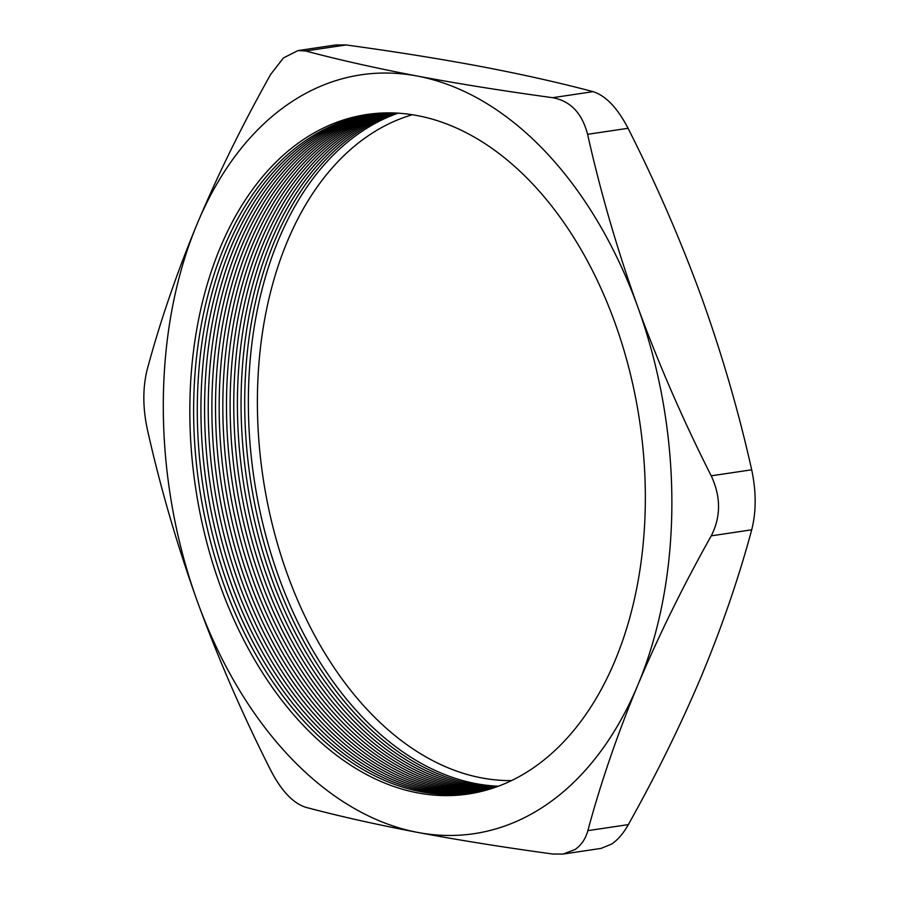 <?xml version="1.0" encoding="UTF-8"?>
<svg xmlns="http://www.w3.org/2000/svg" width="899" height="899" viewBox="0 0 899 899"><rect width="100%" height="100%" fill="white"/><g stroke="black" fill="none" stroke-linecap="round" stroke-linejoin="round"><path stroke-width="1.35" d="M303.615 139.412A343.553 224.48 -98.5 0 0 220.435 586.305A343.553 224.48 -98.5 0 0 531.556 769.095A343.553 224.48 -98.5 0 0 614.736 322.202A343.553 224.48 -98.5 0 0 303.615 139.412M399.032 113.184A342.856 224.031 -98.5 0 0 307.188 139.547A342.856 224.031 -98.5 0 0 215.097 557.942A342.856 224.031 -98.5 0 0 499.159 785.94M372.287 114.364A342.856 224.031 -98.5 0 0 310.84 139.008A342.856 224.031 -98.5 0 0 212.692 535.163A342.856 224.031 -98.5 0 0 473.222 792.592M374.119 114.128A342.856 224.031 -98.5 0 0 314.481 138.457A342.856 224.031 -98.5 0 0 215.996 533.264A342.856 224.031 -98.5 0 0 475.043 792.289M375.951 113.915A342.856 224.031 -98.5 0 0 318.134 137.918A342.856 224.031 -98.5 0 0 219.311 531.354A342.856 224.031 -98.5 0 0 476.863 791.952M377.782 113.724A342.856 224.031 -98.5 0 0 321.786 137.378A342.856 224.031 -98.5 0 0 222.637 529.455A342.856 224.031 -98.5 0 0 478.673 791.603M379.625 113.555A342.856 224.031 -98.5 0 0 325.427 136.828A342.856 224.031 -98.5 0 0 225.952 527.544A342.856 224.031 -98.5 0 0 480.482 791.232M381.468 113.409A342.856 224.031 -98.5 0 0 329.079 136.288A342.856 224.031 -98.5 0 0 229.279 525.634A342.856 224.031 -98.5 0 0 482.28 790.828M383.311 113.296A342.856 224.031 -98.5 0 0 332.72 135.749A342.856 224.031 -98.5 0 0 232.605 523.712A342.856 224.031 -98.5 0 0 484.089 790.412M385.154 113.195A342.856 224.031 -98.5 0 0 336.372 135.21A342.856 224.031 -98.5 0 0 235.943 521.802A342.856 224.031 -98.5 0 0 485.887 789.963M387.008 113.117A342.856 224.031 -98.5 0 0 340.013 134.659A342.856 224.031 -98.5 0 0 239.28 519.88A342.856 224.031 -98.5 0 0 487.674 789.502M388.874 113.06A342.856 224.031 -98.5 0 0 343.665 134.12A342.856 224.031 -98.5 0 0 242.618 517.97A342.856 224.031 -98.5 0 0 489.472 789.007M390.728 113.038A342.856 224.031 -98.5 0 0 347.317 133.58A342.856 224.031 -98.5 0 0 245.955 516.048A342.856 224.031 -98.5 0 0 491.259 788.502M392.593 113.027A342.856 224.031 -98.5 0 0 350.958 133.03A342.856 224.031 -98.5 0 0 249.304 514.127A342.856 224.031 -98.5 0 0 493.045 787.962M394.459 113.049A342.856 224.031 -98.5 0 0 354.611 132.49A342.856 224.031 -98.5 0 0 252.653 512.194A342.856 224.031 -98.5 0 0 494.821 787.4M396.324 113.083A342.856 224.031 -98.5 0 0 358.252 131.951A342.856 224.031 -98.5 0 0 256.001 510.272A342.856 224.031 -98.5 0 0 496.596 786.816M398.201 113.15A342.856 224.031 -98.5 0 0 361.904 131.4A342.856 224.031 -98.5 0 0 259.362 508.34A342.856 224.031 -98.5 0 0 498.372 786.209M412.461 114.701A337.945 220.817 -98.5 0 0 369.309 135.052A337.945 220.817 -98.5 0 0 269.464 512.318A337.945 220.817 -98.5 0 0 511.565 780.579M544.85 805.796A383.615 250.664 -98.5 0 0 637.863 684.982C658.596 635.818 683.06 586.103 711.244 535.838C720.976 516.768 720.964 496.754 711.221 475.818C682.982 419.99 658.484 363.657 637.728 306.795C617.242 249.686 600.532 192.195 587.598 134.311C582.058 113.128 570.404 100.924 552.627 97.688C503.845 91.035 458.782 83.832 417.451 76.078C376.445 68.268 339.17 59.896 305.615 50.985L297.962 50.591L283.477 57.918L270.678 74.381C242.494 124.658 218.03 174.361 197.308 223.525C176.901 272.633 160.236 321.179 147.29 369.186C142.683 387.491 142.683 407.505 147.312 429.216C160.247 487.089 176.957 544.592 197.443 601.701C218.199 658.562 242.696 714.896 270.936 770.713C281.589 791.131 293.243 803.335 305.896 807.336C339.451 816.258 376.726 824.619 417.72 832.429C459.063 840.183 504.125 847.397 552.907 854.039L563.134 854.05L575.012 849.533C581.248 845.274 585.53 838.969 587.856 830.642C600.802 782.636 617.467 734.09 637.863 684.982A383.615 250.664 -98.5 0 0 637.728 306.795A383.615 250.664 -98.5 0 0 417.451 76.078A383.615 250.664 -98.5 0 0 197.308 223.525A383.615 250.664 -98.5 0 0 197.443 601.701A383.615 250.664 -98.5 0 0 417.72 832.429A383.615 250.664 -98.5 0 0 544.85 805.796M563.134 854.05L601.038 848.409L611.635 844.082C617.883 839.835 623.445 833.339 628.322 824.619C656.506 774.342 680.97 724.639 701.692 675.475C722.099 626.367 738.764 577.821 751.71 529.814C756.317 511.587 756.317 491.584 751.688 469.795C738.697 411.708 721.987 354.206 701.557 297.299C680.712 240.247 656.214 183.902 628.064 128.287C617.456 107.914 605.802 95.71 593.104 91.664C559.549 82.742 522.274 74.381 481.28 66.571C439.937 58.817 394.875 51.603 346.093 44.961L335.866 44.95L297.962 50.591M587.856 830.642L628.322 824.619M751.71 529.814L711.244 535.838M552.627 97.688L593.104 91.664M346.093 44.961L305.615 50.985M711.221 475.818L751.688 469.795M628.064 128.287L587.598 134.311"/></g></svg>
